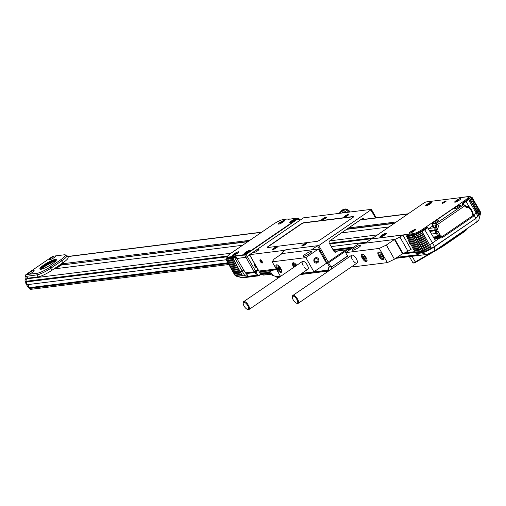 <?xml version="1.0" encoding="UTF-8"?>
<svg xmlns="http://www.w3.org/2000/svg" width="506" height="506" viewBox="0 0 506 506"><rect width="100%" height="100%" fill="white"/><g stroke="black" fill="none" stroke-linecap="round" stroke-linejoin="round"><path stroke-width="0.76" d="M396.16 221.976L348.659 227.928M283.746 236.062L283.246 236.125M249.831 240.306L61.245 263.936M55.793 260.925A16.736 3.087 -29.7 0 0 54.99 261.286M53.168 261.387L54.831 260.868M53.965 268.914L242.557 245.283M275.966 241.103L276.472 241.039M341.379 232.905L388.886 226.954M26.818 278.812L27.716 278.199L26.641 276.32A2.372 2.132 -97.1 0 1 26.464 279.141A1.777 1.6 82.9 0 0 26.337 281.254A1.777 1.6 -97.1 0 1 26.818 278.812L230.926 253.247M435.514 227.611A1.777 1.6 82.9 0 0 435.033 230.053L435.407 230.717M435.35 230.723L429.917 231.4M371.847 238.674L329.741 243.949M245.967 254.448L244.948 254.575M227.352 256.776L26.71 281.912L26.337 281.254L25.3 281.387A1.777 1.6 -97.1 0 1 25.433 279.268A2.372 2.132 82.9 0 0 25.61 276.453L36.906 274.878A11.866 2.188 -29.7 0 0 51.062 268.085L61.84 260.71A11.866 2.188 -29.7 0 0 66.975 255.473A11.866 2.188 -29.7 0 0 66.59 255.226L65.015 254.822A10.683 1.967 -29.7 0 0 64.173 254.809L55.375 255.916A3.561 0.658 -29.7 0 0 54.876 256.03M32.593 288.945A1.777 1.6 82.9 0 1 31.948 289.192L30.917 289.324A1.777 1.6 -97.1 0 1 29.348 288.477L30.379 288.35A1.777 1.6 82.9 0 0 31.948 289.192A1.777 1.6 -97.1 0 1 30.379 288.35L30.006 287.686L227.928 262.892M438.702 236.492L439.075 237.15A1.777 1.6 82.9 0 0 440.644 237.991A1.777 1.6 -97.1 0 1 439.075 237.15L441.529 236.34A0.595 0.531 82.9 0 0 442.263 236.536L472.806 215.645A0.595 0.531 82.9 0 0 472.965 214.829L473.072 214.316M333.037 249.73L353.675 247.143M433.408 237.15L438.632 236.498M55.957 268.661A16.736 3.087 -29.7 0 0 60.929 265.138L248.199 241.425M281.614 237.238L282.114 237.175M347.027 229.041L394.528 223.095M63.244 263.683A1.777 1.6 -97.1 0 1 63.25 264.594M227.871 262.804L30.208 287.566A1.777 1.6 -97.1 0 1 28.893 284.473M437.095 234.765A1.777 1.6 82.9 0 0 438.493 236.359M435.09 230.167L436.083 230.04A1.777 1.6 82.9 0 0 435.932 230.154M226.555 259.711L28.475 284.524A1.777 1.6 -97.1 0 1 26.831 281.899M435.426 230.976A1.777 1.6 82.9 0 0 436.115 233.051M466.804 206.461L467.734 206.34A1.777 1.6 82.9 0 1 469.302 207.188L468.923 207.738A0.595 0.531 82.9 0 0 468.322 207.473A3.561 3.2 -97.1 0 1 464.736 205.872L437.791 224.31A3.561 3.2 -97.1 0 1 437.526 228.541A0.595 0.531 82.9 0 0 437.481 229.25L435.033 230.053A1.777 1.6 -97.1 0 1 435.166 227.94A2.372 2.132 82.9 0 0 435.337 225.119L436.374 224.993A2.372 2.132 -97.1 0 1 436.197 227.814A1.777 1.6 82.9 0 0 436.064 229.926M468.923 207.738L469.138 207.422M472.345 212.798L472.895 212.862A2.372 2.132 -97.1 0 0 473.23 214.082L472.851 214.633A3.561 3.2 -97.1 0 1 472.345 212.798A0.595 0.531 82.9 0 0 472.256 212.495L470.523 209.459A0.595 0.531 82.9 0 0 470.314 209.237A3.561 3.2 -97.1 0 1 469.037 207.934M441.529 236.34L438.961 236.947A2.372 2.132 82.9 0 0 438.114 236.081A1.777 1.6 -97.1 0 1 437.475 235.429L435.736 232.387A1.777 1.6 -97.1 0 1 435.483 231.476A2.372 2.132 82.9 0 0 435.147 230.255L436.178 230.129A2.372 2.132 -97.1 0 1 436.52 231.343A1.777 1.6 82.9 0 0 436.773 232.26L438.506 235.296A1.777 1.6 82.9 0 0 439.145 235.948A2.372 2.132 -97.1 0 1 439.999 236.821M436.178 230.129L437.595 229.446A3.561 3.2 -97.1 0 1 438.101 231.274A0.595 0.531 82.9 0 0 438.19 231.584L439.923 234.62A0.595 0.531 82.9 0 0 440.138 234.835A3.561 3.2 -97.1 0 1 441.415 236.138M467.734 206.34A1.777 1.6 82.9 0 0 467.506 206.391A2.372 2.132 -97.1 0 1 465.115 205.328L463.559 204.778L436.608 223.216L436.71 224L437.703 224.164M464.552 204.949L464.653 205.727M454.635 208.086A3.561 0.658 -29.7 0 0 454.262 208.915A3.561 0.658 -29.7 0 0 458.79 206.884A3.561 0.658 -29.7 0 0 460.34 205.449A3.561 0.658 -29.7 0 0 459.935 205.234A3.561 0.658 -29.7 0 0 459.435 205.347M433.079 222.836A3.561 0.658 -29.7 0 0 432.706 223.665A3.561 0.658 -29.7 0 0 432.991 223.671A3.561 0.658 -29.7 0 0 432.997 223.671A3.561 0.658 -29.7 0 0 437.235 221.634A3.561 0.658 -29.7 0 0 438.784 220.199A3.561 0.658 -29.7 0 0 437.88 220.097M463.559 204.778L459.935 205.234A4.75 0.873 -29.7 0 0 459.391 205.347M455.198 207.352A4.75 0.873 -29.7 0 0 454.274 207.947L435.9 220.521M433.623 222.121A4.75 0.873 -29.7 0 0 432.447 223.38A4.75 0.873 -29.7 0 0 432.991 223.671L436.608 223.216M432.447 223.38L431.997 224.936A5.933 1.094 -29.7 0 0 432.004 225.164A5.933 1.094 -29.7 0 0 432.668 225.296L436.292 224.841L436.71 224M436.292 224.841L437.791 224.31M435.584 227.105L433.825 227.32A5.933 1.094 150.3 0 1 433.161 227.194L432.004 225.164M472.895 212.862A1.777 1.6 82.9 0 0 472.642 211.944L470.909 208.908A1.777 1.6 82.9 0 0 470.27 208.257A2.372 2.132 -97.1 0 1 469.416 207.39M440.112 237.017A1.777 1.6 82.9 0 0 442.326 237.618L472.863 216.72A1.777 1.6 82.9 0 0 473.344 214.278M456.115 206.549A6.028 5.477 36.1 0 0 455.836 206.752A6.028 2.403 55.6 0 1 455.957 206.638A6.028 2.403 55.6 0 1 456.248 206.48L456.191 206.568A6.028 5.414 82.9 0 0 455.394 207.39A6.028 1.891 35.3 0 1 455.716 207.352A6.028 5.414 -97.1 0 1 456.513 206.524L456.735 206.416A6.028 2.403 55.6 0 1 457.373 206.556A6.028 4.725 -67.7 0 1 457.652 206.353A6.028 4.725 -67.7 0 1 457.936 206.17A6.028 2.403 -124.4 0 0 457.297 206.037L457.361 205.948A6.028 5.414 -97.1 0 1 458.385 205.525A6.028 2.638 -102.9 0 0 458.063 205.569A6.028 5.414 82.9 0 0 457.032 205.986L456.81 206.094A6.028 2.403 -124.4 0 0 456.627 206.176A6.028 2.403 -124.4 0 0 456.399 206.366A6.028 5.477 36.1 0 0 456.165 206.511M456.627 206.176A6.034 6.034 0 0 1 459.922 205.347A3.321 0.614 150.3 0 1 458.689 206.897A3.321 0.614 150.3 0 1 455.564 208.561A3.321 0.614 150.3 0 1 454.388 208.504A6.034 6.034 0 0 1 455.957 206.638M457.07 206.467A3.321 0.614 150.3 0 1 457.747 206.113M434.559 221.299A6.028 5.477 36.1 0 0 434.281 221.501A6.028 2.403 55.6 0 1 434.401 221.388A6.028 2.403 55.6 0 1 434.692 221.23L434.629 221.318A6.028 5.414 82.9 0 0 433.838 222.14A6.028 1.891 35.3 0 1 434.161 222.102A6.028 5.414 -97.1 0 1 434.958 221.274L435.179 221.166A6.028 2.403 55.6 0 1 435.818 221.305A6.028 4.725 -67.7 0 1 436.096 221.103A6.028 4.725 -67.7 0 1 436.381 220.92A6.028 2.403 -124.4 0 0 435.742 220.78L435.799 220.698A6.028 5.414 -97.1 0 1 436.83 220.274A6.028 2.638 -102.9 0 0 436.501 220.319A6.028 5.414 82.9 0 0 435.476 220.736L435.255 220.844A6.028 2.403 -124.4 0 0 435.071 220.926A6.028 2.403 -124.4 0 0 434.844 221.116A6.028 5.477 36.1 0 0 434.603 221.261M435.071 220.926A6.034 6.034 0 0 1 438.367 220.097A3.321 0.614 150.3 0 1 437.133 221.647A3.321 0.614 150.3 0 1 434.009 223.31A3.321 0.614 150.3 0 1 432.832 223.254A6.034 6.034 0 0 1 434.401 221.388M435.514 221.217A3.321 0.614 150.3 0 1 436.191 220.863M66.975 255.473L68.133 257.503A11.866 2.188 150.3 0 1 62.997 262.734L52.213 270.109A11.866 2.188 150.3 0 1 38.058 276.902L27.716 278.199M28.519 273.518A3.561 0.658 -29.7 0 0 28.146 274.347A3.561 0.658 -29.7 0 0 28.431 274.353L37.223 273.246A10.683 1.967 -29.7 0 0 49.967 267.136L60.745 259.761A10.683 1.967 -29.7 0 0 65.015 254.822M50.075 258.768A3.561 0.658 -29.7 0 0 49.708 259.597A3.561 0.658 -29.7 0 0 54.237 257.56A3.561 0.658 -29.7 0 0 55.78 256.131A3.561 0.658 -29.7 0 0 55.375 255.916L52.788 256.238L25.844 274.676L28.431 274.353A3.561 0.658 -29.7 0 0 32.675 272.31A3.561 0.658 -29.7 0 0 34.225 270.881A3.561 0.658 -29.7 0 0 33.32 270.78M52.251 263.835A9.494 1.752 150.3 0 1 40.176 269.262A9.494 1.752 150.3 0 1 43.971 264.872A9.494 1.752 150.3 0 1 52.561 260.236A9.494 1.752 150.3 0 1 56.375 260.021A9.494 1.752 150.3 0 1 52.251 263.835M25.521 276.301L25.844 274.676M60.587 264.859A3.561 3.2 82.9 0 0 60.682 265.334M25.578 281.349L26.451 281.456A2.372 2.132 -97.1 0 1 26.723 282.177M29.797 287.56A2.372 2.132 -97.1 0 1 30.265 288.148L29.234 288.275A2.372 2.132 82.9 0 0 28.38 287.408A1.777 1.6 -97.1 0 1 27.741 286.757L26.008 283.721A1.777 1.6 -97.1 0 1 25.755 282.803A2.372 2.132 82.9 0 0 25.414 281.583M27.419 284.252L28.399 285.966M62.055 263.828A1.777 1.6 -97.1 0 1 62.13 264.322A2.372 2.132 82.9 0 0 62.168 264.727M63.206 264.6A2.372 2.132 -97.1 0 1 63.161 264.189A1.777 1.6 82.9 0 0 63.086 263.702M40.682 269.293A8.899 1.638 150.3 0 1 40.67 269.268A8.899 1.638 150.3 0 1 44.522 265.346A8.899 1.638 150.3 0 1 56.134 260.451A8.899 1.638 150.3 0 1 56.147 260.476M41.011 269.262A8.899 1.638 150.3 0 1 44.806 265.852A8.899 1.638 150.3 0 1 55.951 260.742M57.096 267.914L56.628 267.092M29.999 271.975A6.028 5.477 36.1 0 0 29.721 272.177A6.028 2.403 55.6 0 1 29.841 272.07A6.028 2.403 55.6 0 1 30.132 271.912L30.075 271.994A6.028 5.414 82.9 0 0 29.278 272.823A6.028 1.891 35.3 0 1 29.601 272.785A6.028 5.414 -97.1 0 1 30.398 271.956L30.619 271.849A6.028 2.403 55.6 0 1 31.258 271.988A6.028 4.725 -67.7 0 1 31.536 271.785A6.028 4.725 -67.7 0 1 31.821 271.602A6.028 2.403 -124.4 0 0 31.182 271.463L31.239 271.38A6.028 5.414 -97.1 0 1 32.27 270.957A6.028 2.638 -102.9 0 0 31.948 271.001A6.028 5.414 82.9 0 0 30.917 271.418L30.695 271.526A6.028 2.403 -124.4 0 0 30.512 271.608A6.028 2.403 -124.4 0 0 30.284 271.792A6.028 5.477 36.1 0 0 30.05 271.943M30.512 271.608A6.034 6.034 0 0 1 33.807 270.78A3.321 0.614 150.3 0 1 32.574 272.323A3.321 0.614 150.3 0 1 29.449 273.993A3.321 0.614 150.3 0 1 28.273 273.936A6.034 6.034 0 0 1 29.841 272.07M30.955 271.899A3.321 0.614 150.3 0 1 31.631 271.539M51.555 257.231A6.028 5.477 36.1 0 0 51.283 257.427A6.028 2.403 55.6 0 1 51.403 257.32A6.028 2.403 55.6 0 1 51.688 257.162L51.631 257.25A6.028 5.414 82.9 0 0 50.834 258.073A6.028 1.891 35.3 0 1 51.157 258.035A6.028 5.414 -97.1 0 1 51.954 257.206L52.175 257.099A6.028 2.403 55.6 0 1 52.82 257.238A6.028 4.725 -67.7 0 1 53.098 257.035A6.028 4.725 -67.7 0 1 53.383 256.852A6.028 2.403 -124.4 0 0 52.738 256.713L52.801 256.631A6.028 5.414 -97.1 0 1 53.826 256.207A6.028 2.638 -102.9 0 0 53.503 256.251A6.028 5.414 82.9 0 0 52.472 256.668L52.251 256.776A6.028 2.403 -124.4 0 0 52.067 256.858A6.028 2.403 -124.4 0 0 51.846 257.042A6.028 5.477 36.1 0 0 51.606 257.193M52.067 256.858A6.034 6.034 0 0 1 55.363 256.03A3.321 0.614 150.3 0 1 54.129 257.573A3.321 0.614 150.3 0 1 51.005 259.243A3.321 0.614 150.3 0 1 49.828 259.186A6.034 6.034 0 0 1 51.403 257.32M52.516 257.149A3.321 0.614 150.3 0 1 53.187 256.789M56.976 267.693A11.866 2.188 -29.7 0 0 57.444 267.282M42.877 268.762L42.415 267.959A1.189 0.417 56.3 0 1 42.314 267.763M50.6 262.342L51.492 262.975L51.46 262.525A11.866 2.188 150.3 0 1 55.578 261.159M60.385 265.561L58.841 266.46A13.093 2.416 -29.7 0 0 59.499 265.758M61.65 263.879A14.541 2.682 150.3 0 1 56.938 267.63M345.946 249.856L328.179 262.013L326.218 262.759M375.446 217.903L370.885 209.901L318.786 245.549L328.179 262.013M364.377 219.294L364.371 219.288A1.777 1.6 82.9 0 0 362.157 218.687L329.823 240.812A1.777 1.6 82.9 0 0 329.343 243.253L333.966 251.362A1.777 1.6 82.9 0 0 336.18 251.956L337.755 250.881M370.885 209.901L371.265 209.351L303.492 217.846L249.464 254.689L285.068 250.274M317.736 246.118L318.786 245.549M345.054 215.948A2.846 0.525 -29.7 0 0 344.143 217.27A2.846 0.525 -29.7 0 0 347.54 215.638A2.846 0.525 -29.7 0 0 348.457 214.316A2.846 0.525 -29.7 0 0 345.054 215.948M322.809 218.737A2.846 0.525 -29.7 0 0 321.898 220.053A2.846 0.525 -29.7 0 0 325.295 218.428A2.846 0.525 -29.7 0 0 326.212 217.106A2.846 0.525 -29.7 0 0 322.809 218.737M303.018 244.714A2.846 0.525 -29.7 0 0 302.107 246.03A2.846 0.525 -29.7 0 0 305.504 244.398A2.846 0.525 -29.7 0 0 306.415 243.082A2.846 0.525 -29.7 0 0 303.018 244.714M273.531 248.408A2.846 0.525 -29.7 0 0 272.614 249.724A2.846 0.525 -29.7 0 0 276.017 248.092A2.846 0.525 -29.7 0 0 276.927 246.776A2.846 0.525 -29.7 0 0 273.531 248.408M257.484 250.868A3.384 0.626 -29.7 0 0 258.572 249.3A3.384 0.626 -29.7 0 0 254.537 251.235A3.384 0.626 -29.7 0 0 253.455 252.804A3.384 0.626 -29.7 0 0 257.484 250.868M317.123 241.337A2.612 0.481 -29.7 0 0 320.235 239.844L352.568 217.719A2.612 0.481 -29.7 0 0 353.409 216.511L303.745 222.735A2.612 0.481 -29.7 0 0 300.627 224.228L268.294 246.352A2.612 0.481 -29.7 0 0 267.453 247.56L317.123 241.337M260.451 261.728A2.435 2.188 -97.1 0 1 261.058 261.526M361.626 219.054A2.966 1.183 55.6 0 1 361.701 219.629M363.985 219.338A1.961 0.778 55.6 0 1 363.365 218.484L363.365 218.484M276.276 269.015L258.901 271.026M260.324 261.513A1.961 0.778 -124.4 0 0 262.127 263.082A1.961 0.778 -124.4 0 0 262.032 261.298A1.961 0.778 -124.4 0 0 260.223 259.736A1.961 0.778 -124.4 0 0 260.324 261.513M267.288 247.567A2.612 0.481 150.3 0 1 268.408 246.555L300.747 224.43A2.612 0.481 150.3 0 1 303.859 222.937L353.523 216.713A2.612 0.481 150.3 0 1 353.688 216.707M361.233 219.686A2.966 1.183 -124.4 0 0 361.176 219.364M343.96 216.865A5.933 2.366 -124.4 0 0 344.067 217.276M345.87 217.675A2.385 0.949 55.6 0 1 346.363 217.612M344.801 209.06L340.31 212.134L342.176 209.977L344.871 209.073M346.23 212.488L347.913 211.653L349.652 212.058M343.764 210.369C346.642 209.326 347.628 209.395 346.711 210.585C342.366 213.311 341.386 213.241 343.764 210.369M262.443 262.747A2.018 0.803 55.6 0 1 260.824 261.159A2.018 0.803 55.6 0 1 260.388 259.742M260.988 260.052L261.102 261.121L262.361 262.051M262.146 262.614A2.372 2.132 82.9 0 0 262.013 263.082M261.349 261.912A2.372 2.132 82.9 0 0 261.147 262.114L260.963 262.393M261.526 262.88L261.849 262.412M262.127 261.475L262.045 261.501A2.372 2.132 82.9 0 0 261.621 261.703M254.771 263.987A3.498 3.137 82.9 0 0 256.846 267.63M256.959 267.826A3.612 3.245 -97.1 0 1 254.632 263.752M257.921 269.515L254.176 271.785L245.473 272.873M236.827 258.49L245.941 257.345L249.686 255.075L246.011 257.301L236.802 258.452M254.48 263.481A3.618 3.251 82.9 0 0 254.91 266.289A3.618 3.251 82.9 0 0 257.029 267.946M292.607 221.381L291.867 221.47M247.744 273.145L247.307 273.442M246.979 273.487L247.409 273.189M236.391 276.137L242.747 275.694L248.193 276.459L248.016 276.112L248.193 276.459L256.548 275.232L248.111 276.289M257.484 275.511L258.636 275.827A0.354 0.323 82.9 0 0 258.876 275.783L257.712 275.156L256.744 275.384M255.41 272.304L252.418 272.677A4.75 0.873 150.3 0 1 251.931 272.62M227.339 257.314A8.646 1.594 -29.7 0 0 228.212 258.092L232.95 257.503A5.838 1.075 150.3 0 1 235.062 256.833L235.676 256.757L234.594 257.276L234.683 257.687L235.986 257.067L245.65 273.151L246.39 273.575L254.897 272.494L258.383 270.324M255.947 271.988L257.712 275.156L256.548 275.232L254.897 272.494M243.753 270.217L242.108 271.001L234.683 257.687A3.156 0.582 -29.7 0 1 233.013 258.288L240.224 271.678A3.561 0.658 -29.7 0 0 242.108 271.001L244.828 275.669L247.826 276.175L245.941 273.012M233.247 259.369L232.254 259.875L233.247 259.369L240.008 271.703L239.079 272.095L240.609 274.72L241.564 274.303L240.224 271.678L242.551 275.542L237.377 276.194L236.163 275.947L235.764 275.296M232.21 259.496L231.223 260.008L232.349 259.742M231.179 259.629L230.186 260.135L231.312 259.869M230.141 259.755L229.148 260.267L230.281 260.002M229.104 259.888L228.117 260.394L229.243 260.128M240.97 274.378L241.59 274.726L241.564 274.303M239.933 274.505L240.388 274.878L240.527 274.435M238.902 274.638L239.515 274.986L239.496 274.562M237.864 274.764L238.32 275.137L238.459 274.695M236.833 274.897L237.447 275.245L237.422 274.821M227.422 259.92L226.505 260.356L227.27 259.818A10.607 1.954 -29.7 0 0 227.422 259.92L227.536 260.135M228.105 260.002L227.131 260.495L227.789 260.002A10.607 1.954 -29.7 0 0 228.105 260.002L228.231 260.236M227.131 259.603L226.321 259.957L227.042 259.439M226.935 259.23L226.587 259.312L226.84 259.053M236.492 256.049L236.283 255.682M235.398 254.157L235.182 253.778M235.922 274.941L236.321 275.346A10.885 2.005 -29.7 0 0 236.454 275.353L236.403 274.948M242.747 275.694L244.834 275.89M238.946 271.855L238.048 272.228L239.578 274.853L240.464 274.473M237.915 271.988L237.01 272.354L238.541 274.979L239.433 274.606M236.878 272.114L235.979 272.487L237.504 275.112L238.396 274.733M235.84 272.247L234.942 272.614L236.473 275.239L237.365 274.866M234.809 272.373L233.955 272.715L235.486 275.34L236.327 274.992M233.81 272.443L233.336 272.576L234.86 275.201L235.328 275.068M237.542 255.916L237.32 255.549M236.226 253.702L235.663 253.512M258.326 270.223L255.701 272.019L255.353 271.406L257.978 269.609M254.657 271.627L255.328 272.196L247.118 273.221L246.82 272.709M227.396 256.719A8.899 1.638 -29.7 0 0 227.308 256.928A8.899 1.638 -29.7 0 0 227.32 257.276A8.899 1.638 -29.7 0 0 228.32 257.478L232.76 256.921A5.933 1.094 150.3 0 1 234.879 256.251L244.708 255.018L246.125 254.341L245.853 254.101L297.952 218.459L298.236 218.048L288.407 219.281A6.23 1.151 150.3 0 1 287.914 219.269A6.23 1.151 150.3 0 1 287.686 218.965L283.278 219.522A8.602 1.588 -29.7 0 0 273.019 224.443L231.16 253.082A8.602 1.588 -29.7 0 0 227.422 256.542A8.602 1.588 -29.7 0 0 228.396 257.067L232.804 256.517L233.064 257.453M245.853 254.101L244.79 254.613L234.961 255.846A6.23 1.151 -29.7 0 0 232.804 256.517M291.317 221.046A3.561 0.658 -29.7 0 0 290.172 222.697A3.561 0.658 -29.7 0 0 294.416 220.66A3.561 0.658 -29.7 0 0 295.561 219.009A3.561 0.658 -29.7 0 0 291.317 221.046M279.932 222.476A3.561 0.658 -29.7 0 0 278.793 224.12A3.561 0.658 -29.7 0 0 283.037 222.083A3.561 0.658 -29.7 0 0 284.182 220.433A3.561 0.658 -29.7 0 0 279.932 222.476M245.505 252.393A3.561 0.658 -29.7 0 0 244.36 254.037A3.561 0.658 -29.7 0 0 248.61 252.001A3.561 0.658 -29.7 0 0 249.749 250.35A3.561 0.658 -29.7 0 0 245.505 252.393M234.126 253.816A3.561 0.658 -29.7 0 0 232.981 255.467A3.561 0.658 -29.7 0 0 237.225 253.43A3.561 0.658 -29.7 0 0 238.37 251.779A3.561 0.658 -29.7 0 0 234.126 253.816M237.662 252.083L237.991 251.855M291.911 221.426L292.696 221.331M247.428 256.618L246.125 254.341L298.224 218.693L298.736 218.175L298.281 218.187M297.952 218.459L299.236 220.471M288.091 219.06L287.686 218.965M289.818 222.659A3.561 0.658 150.3 0 1 291.374 221.147A3.561 0.658 150.3 0 1 295.978 219.149M293.524 220.376L291.728 221.609L293.524 220.882L294.119 220.3L293.524 220.376M278.433 224.088A3.561 0.658 150.3 0 1 279.989 222.577A3.561 0.658 150.3 0 1 284.593 220.572M282.146 221.805L280.349 223.032L282.139 222.305L282.74 221.729L282.146 221.805M244.006 254.006A3.561 0.658 150.3 0 1 245.562 252.494A3.561 0.658 150.3 0 1 250.166 250.489M247.712 251.722L245.916 252.949L247.712 252.222L248.313 251.646L247.712 251.722M232.621 255.429A3.561 0.658 150.3 0 1 234.183 253.917A3.561 0.658 150.3 0 1 238.781 251.912M236.334 253.145L234.537 254.373L236.327 253.645L236.928 253.07L236.334 253.145M255.22 272L255.656 271.943M260.647 270.976L259.47 272.139L260.52 271.95M261.703 274.125L261.286 274.334L262 274.416M347.533 255.954L331.803 266.909L347.666 256.175M326.003 263.531L328.533 262.835L347.856 249.616M331.993 266.586L330.443 266.042L329.204 266.257L330.443 266.042L328.533 262.835M272.165 275.106L276.124 276.624L281.165 275.991M260.4 271.747L276.674 269.711M269.717 270.583L272.873 275.498M272.392 275.112L271.096 274.714L268.787 270.976M270.008 272.949L270.773 274.246L270.115 274.024M268.977 273.082L269.3 273.632L266.554 273.67M267.94 273.208L267.472 273.379M266.902 273.341L266.396 273.449M266.365 273.695L265.524 273.803M264.644 271.494L265.96 273.62L265.365 273.582M265.327 273.828L264.486 273.929M263.613 271.621L264.923 273.746L264.328 273.708M264.296 273.955L263.455 274.062M263.803 273.727L263.297 273.841M263.259 274.088L262.418 274.189M261.545 271.88L262.854 274.005L262.26 273.967M262.228 274.214L261.381 274.322M260.508 272.013L261.817 274.138L261.222 274.1M260.255 271.842L259.989 271.425L259.723 271.867M329.248 270.565L328.033 270.274A0.354 0.316 -160.2 0 1 327.806 270.147A0.354 0.323 82.9 0 0 327.996 270.299L329.21 270.59M328.59 271.014L300.026 274.594M279.438 277.174L278.313 277.313A11.764 4.693 55.6 0 1 276.883 277.168L275.068 276.643L280.849 276.206M270.071 274.107L270.944 274.467M269.913 274.303A0.354 0.323 -97.1 0 1 269.711 274.322L263.468 275.1L261.482 274.486L267.516 273.727L269.496 273.923L267.75 271.102M273.67 269.344A4.156 0.765 -29.7 0 0 274.056 269.369L274.442 269.989M346.958 215.316L345.162 216.549L346.958 215.822L347.559 215.246L346.958 215.316M324.713 218.105L322.917 219.332L324.713 218.605L325.307 218.029L324.713 218.105M304.922 244.082L303.126 245.309L304.916 244.581L305.516 244.006L304.922 244.082M275.435 247.776L273.638 249.003L275.428 248.275L276.029 247.7L275.435 247.776M382.321 235.062L382.884 234.582M468.132 196.979A8.305 1.531 150.3 0 0 467.202 196.79L425.812 201.976L424.401 202.653L371.79 238.826L413.307 233.664A8.305 1.531 150.3 0 0 423.218 228.908L464.533 200.642A8.305 1.531 150.3 0 0 468.132 196.979L468.72 198.017M445.122 202.071A2.372 0.436 -29.7 0 0 445.881 200.971A2.372 0.436 -29.7 0 0 443.054 202.33A2.372 0.436 -29.7 0 0 442.288 203.425A2.372 0.436 -29.7 0 0 445.122 202.071M381.878 235.22A3.561 0.658 -29.7 0 0 380.733 236.865A3.561 0.658 -29.7 0 0 384.984 234.828A3.561 0.658 -29.7 0 0 386.122 233.177A3.561 0.658 -29.7 0 0 381.878 235.22M410.847 231.59A3.561 0.658 -29.7 0 0 409.708 233.241A3.561 0.658 -29.7 0 0 413.952 231.198A3.561 0.658 -29.7 0 0 415.097 229.553A3.561 0.658 -29.7 0 0 410.847 231.59M427.235 204.184A3.561 0.658 -29.7 0 0 426.096 205.834A3.561 0.658 -29.7 0 0 430.34 203.791A3.561 0.658 -29.7 0 0 431.485 202.147A3.561 0.658 -29.7 0 0 427.235 204.184M456.21 200.553A3.561 0.658 -29.7 0 0 455.065 202.204A3.561 0.658 -29.7 0 0 459.315 200.167A3.561 0.658 -29.7 0 0 460.454 198.516A3.561 0.658 -29.7 0 0 456.21 200.553M429.322 204.082A5.939 2.366 55.6 0 1 429.796 203.678M413.301 248.863L410.935 249.161L413.301 248.863M409.057 241.134A1.961 0.778 -124.4 0 0 409.316 242.848A1.961 0.778 -124.4 0 0 410.872 244.385M432.516 226.068L428.392 228.889M409.626 242.165A1.841 0.734 -124.4 0 0 409.816 242.538A1.841 0.734 55.6 0 0 410.005 242.836M414.92 251.646L404.389 252.968M380.379 236.833A3.561 0.658 150.3 0 1 381.935 235.322A3.561 0.658 150.3 0 1 386.54 233.317M384.086 234.55L382.289 235.777L384.086 235.05L384.687 234.474L384.086 234.55M409.348 233.203A3.561 0.658 150.3 0 1 410.904 231.691A3.561 0.658 150.3 0 1 415.508 229.686M413.054 230.919L411.258 232.146L413.054 231.419L413.655 230.844L413.054 230.919M425.736 205.797A3.561 0.658 150.3 0 1 427.298 204.285A3.561 0.658 150.3 0 1 431.896 202.28M429.449 203.513L427.652 204.74L429.442 204.013L430.043 203.437L429.449 203.513M454.711 202.166A3.561 0.658 150.3 0 1 456.267 200.654A3.561 0.658 150.3 0 1 460.871 198.656M458.417 199.883L456.621 201.11L458.417 200.389L459.018 199.807L458.417 199.883M434.641 250.843L476.14 222.381L434.591 250.875A6.085 1.12 150.3 0 1 427.368 254.354M410.771 252.722L410.309 253.025M434.357 246.555L475.912 218.358L480.555 213.785M396.951 257.491L418.405 254.803L416.539 253.595L421.719 252.943C425.185 252.133 429.423 250.072 434.426 246.745L434.648 250.767A6.338 1.17 150.3 0 1 427.096 254.398L395.736 258.326M401.954 254.069L415.369 252.386M418.076 254.67L397.267 257.276M475.842 218.143L480.517 213.507L478.891 219.838A6.338 1.17 150.3 0 1 476.14 222.381L475.912 218.358L473.799 214.677A10.98 2.024 -29.7 0 0 476.133 212.95L469.094 200.755A10.607 1.954 -29.7 0 0 469.581 200.344L470.112 200.161L476.905 212.292M477.082 212.134A10.98 2.024 -29.7 0 0 477.348 211.881L477.892 211.312M470.232 199.737L470.574 199.383A10.607 1.954 -29.7 0 1 470.232 199.737L479.226 214.734A10.885 2.005 -29.7 0 0 479.365 214.582L479.321 213.994L479.739 213.886L478.802 214.531M478.132 211.021A10.98 2.024 -29.7 0 0 478.17 210.97L478.954 210.382L471.915 198.289L471.168 198.592A10.607 1.954 -29.7 0 1 470.985 198.877L471.137 199.13M475.406 206.34L479.954 213.874A10.885 2.005 -29.7 0 0 480.03 213.753L479.89 213.203L480.434 213.032L479.618 213.627M471.326 198.213L472.174 197.644L471.339 198.017A10.607 1.954 -29.7 0 1 471.326 198.213L471.453 198.428M471.149 197.625L471.99 197.245L471.364 198.004L470.675 196.847L469.188 196.461A0.354 0.323 -97.1 0 1 469.347 196.48M471.023 197.422L471.364 197.106L470.915 197.245M470.985 198.877L471.915 198.289M469.094 200.755L470.112 200.161M472.92 213.171L473.559 214.841M462.889 204.86L462.104 203.437L462.845 203.254L463.894 204.835M436.501 240.192L432.472 242.95L424.774 229.794L427.722 227.782L435.021 239.812L436.501 240.192L439.512 238.136M420.518 233.88L427.602 245.916A10.98 2.024 -29.7 0 0 428.437 245.454L421.688 233.108A10.607 1.954 -29.7 0 0 422.459 232.665L429.67 244.74A10.98 2.024 -29.7 0 0 432.472 242.95L434.433 246.479M413.51 236.732L413.048 236.833A10.607 1.954 -29.7 0 0 413.51 236.732L420.328 249.047A10.98 2.024 -29.7 0 0 420.644 248.958M414.92 236.308L414.332 236.504A10.607 1.954 -29.7 0 0 414.92 236.308L421.821 248.579A10.98 2.024 -29.7 0 0 422.365 248.376M417.336 236.916L416.602 235.657L415.919 235.935A10.607 1.954 -29.7 0 0 416.602 235.657L423.585 247.883A10.98 2.024 -29.7 0 0 424.294 247.567M426.862 250.198L427.039 249.603L426.862 250.198L425.856 250.242L427.039 249.603L425.546 246.979L424.325 247.617L417.728 235.157A10.607 1.954 -29.7 0 0 418.481 234.803L425.546 246.979A10.98 2.024 -29.7 0 0 426.349 246.574M426.362 246.567L427.905 249.167L428.557 249.35A10.885 2.005 -29.7 0 0 428.886 249.173L429.082 248.547L427.602 245.916L426.362 246.599L419.683 234.196A10.607 1.954 -29.7 0 0 420.461 233.791L425.698 242.621M431.131 247.383L429.967 248.079L428.437 245.454L429.961 248.06L430.612 248.218A10.885 2.005 -29.7 0 0 430.941 248.029L431.131 247.383L429.676 244.746L428.437 245.454L421.612 233.234L422.459 232.665M417.728 235.157L418.481 234.803M419.683 234.196L420.556 233.797M419.196 249.256L418.241 249.654L419.771 252.279L420.707 251.868L420.745 252.279L420.132 251.931M412.403 236.922L411.416 237.434L412.548 237.175M418.19 247.466L419.98 250.622M411.372 237.055L410.379 237.561L411.505 237.295M410.334 237.181L409.348 237.694L410.474 237.428M409.303 237.314L408.31 237.82L409.436 237.554M408.266 237.44L407.273 237.953L408.405 237.687M415.989 252.45L416.444 252.823L416.583 252.38M417.026 252.323L417.64 252.671L417.621 252.247M418.057 252.19L418.513 252.564L418.652 252.121M419.094 252.064L419.714 252.412L419.689 251.988M427.33 254.36A0.354 0.323 -97.1 0 1 427.096 254.398L421.719 252.943A0.354 0.323 -97.1 0 1 421.523 252.791L416.343 253.443A0.354 0.323 82.9 0 0 416.539 253.595M421.169 251.798L421.65 252.152A10.885 2.005 -29.7 0 0 421.84 252.108L420.328 249.047L419.594 249.205M421.093 252.083L421.523 252.791C425.021 251.975 429.297 249.888 434.35 246.536M424.357 247.542L425.907 250.135M425.097 250.495L423.946 251.09L424.66 251.172A10.885 2.005 -29.7 0 0 424.951 251.052L425.097 250.495L423.585 247.883L422.497 248.326M423.345 251.191L422.251 251.722L423.003 251.779A10.885 2.005 -29.7 0 0 423.25 251.703L421.821 248.579L420.884 248.889M478.303 215.588L478.638 214.911L477.601 215.588L478.1 215.765A10.885 2.005 -29.7 0 0 478.303 215.588M477.601 215.588L476.133 212.95L477.152 212.261L478.638 214.911M411.587 245.669L413.8 249.8A3.561 0.658 -29.7 0 0 413.8 249.806A3.561 0.658 -29.7 0 0 413.94 249.888M416.343 253.443L415.926 252.747M406.729 235.802L406.634 236.422A3.156 0.582 -29.7 0 1 406.716 236.138A0.354 0.329 34.7 0 1 406.849 235.701L407.14 235.277L413.623 234.468A8.406 1.55 -29.7 0 0 423.655 229.654L426.653 227.599L427.722 227.782M462.104 203.342L465.109 201.293A8.406 1.55 -29.7 0 0 468.36 197.384M418.108 249.414L417.203 249.781L418.734 252.405L419.626 252.032M417.07 249.54L416.172 249.913L417.703 252.538L418.588 252.159M416.04 249.673L415.135 250.04L416.666 252.665L417.558 252.292M415.002 249.8L414.104 250.173L415.628 252.798L416.52 252.418M421.871 251.646L420.853 252.114L412.498 237.27M417.501 235.398L425.856 250.242L427.083 249.951M419.537 234.379L427.905 249.167M429.082 248.547L427.893 249.224M422.63 232.646L431.156 247.396M479.018 209.402L471.99 197.245M479.037 209.345L480.504 212.046M478.802 210.123L479.22 209.743L472.174 197.644M480.169 212.552L480.7 212.393L480.289 212.773M415.23 252.165L402.39 253.772M409.563 253.114A4.63 0.854 -29.7 0 0 409.986 252.842L410.037 252.817M442.434 203.399A2.138 0.392 150.3 0 1 443.326 202.621A2.138 0.392 150.3 0 1 445.963 201.388M466.785 228.845A6.768 1.246 150.3 0 1 463.907 231.413L443.99 245.043L444.021 245.581A11.277 2.081 150.3 0 1 440.688 247.681L415.54 262.38A1.777 0.329 150.3 0 1 413.8 263.063L413.016 262.867A2.372 0.436 150.3 0 1 412.94 262.816L409.411 256.631M444.021 245.581L463.939 231.95L463.66 230.983M466.81 228.832L466.621 229.471A6.173 1.138 150.3 0 1 463.939 231.95M443.743 244.613L443.99 245.043A11.866 2.188 150.3 0 1 440.486 247.257L436.343 249.679M429.43 253.715L415.331 261.95A2.372 0.436 150.3 0 1 413.016 262.867M281.652 253.62L311.399 249.894L317.509 245.72L285.953 249.673L282.987 251.697L281.772 253.829M317.509 245.72L325.598 259.901L324.877 260.4M305.807 257.624L318.388 249.022L282.171 253.557L274.088 259.091L272.184 261.836L305.807 257.624L313.903 271.811L301.892 273.316M305.371 254.164A4.75 0.873 -29.7 0 0 303.315 256.257A4.75 0.873 -29.7 0 0 309.514 253.645A4.75 0.873 -29.7 0 0 311.563 251.552A4.75 0.873 -29.7 0 0 305.371 254.164M281.311 275.89L280.273 276.023L272.184 261.836M281.507 272.101L281.172 271.507M280.204 269.812L278.471 266.77M296.712 265.353A4.453 1.777 -124.4 0 0 292.854 262.861A4.453 1.777 -124.4 0 0 293.429 266.776A4.453 1.777 -124.4 0 0 293.784 267.358M280.754 268.363A4.453 1.777 -124.4 0 0 276.649 264.809A4.453 1.777 -124.4 0 0 276.877 268.85A4.453 1.777 -124.4 0 0 280.982 272.405A4.453 1.777 -124.4 0 0 280.754 268.363M304.207 267.136A4.75 1.891 -124.4 0 0 307.882 269.217A4.75 1.891 -124.4 0 0 307.268 265.043A4.75 1.891 -124.4 0 0 302.885 261.248A4.75 1.891 -124.4 0 0 303.132 265.561M318.388 249.022L326.478 263.209L313.903 271.811M317.148 261.956L315.953 261.469L315.852 262.089M295.833 265.131L294.796 265.84M294.106 266.314L293.429 266.776M294.46 266.896A3.776 1.505 55.6 0 1 294.176 266.428A3.776 1.505 55.6 0 1 294.277 263.012M296.295 265.637L295.403 264.651L294.505 264.758L295.061 266.485M281.697 270.9A3.776 1.505 55.6 0 1 280.09 271.222A3.776 1.505 55.6 0 1 277.617 268.503A3.776 1.505 55.6 0 1 277.724 265.087M277.952 266.833L278.37 268.408L279.685 269.875L280.583 269.761L280.166 268.186L278.85 266.719L277.952 266.833M318.508 258.914A2.846 2.562 82.9 0 0 314.194 261.861A2.846 2.562 -97.1 0 0 318.508 258.914M314.707 259.401L314.795 261.457L316.44 262.443L317.996 261.374L317.907 259.325L316.263 258.338L314.707 259.401M399.904 237.048L402.871 235.024L371.315 238.977L365.205 243.158L394.952 239.427L399.904 237.048L407.994 251.235L403.042 253.614L402.523 253.677L394.433 239.496L358.223 244.031L345.642 252.633L379.272 248.421L387.362 262.608L394.44 259.211L402.523 253.677M407.994 251.235L410.961 249.205L402.871 235.024M379.114 256.612L380.019 256.498L379.114 256.612M380.942 256.384L382.283 256.213L380.942 256.384M394.952 239.427L403.042 253.614M353.118 265.739L353.738 266.82L387.362 262.608M379.272 248.421L386.35 245.024L394.44 259.211M348.4 257.459L345.642 252.633M362.233 258.155A4.453 1.777 -124.4 0 0 366.344 261.71A4.453 1.777 -124.4 0 0 366.116 257.668A4.453 1.777 -124.4 0 0 362.011 254.113A4.453 1.777 -124.4 0 0 362.233 258.155M378.792 256.08A4.453 1.777 -124.4 0 0 382.897 259.635A4.453 1.777 -124.4 0 0 382.669 255.593A4.453 1.777 -124.4 0 0 378.216 252.165A4.453 1.777 -124.4 0 0 378.792 256.08L379.468 255.619M353.352 260.976A4.75 1.891 -124.4 0 0 357.027 263.063A4.75 1.891 -124.4 0 0 356.414 258.882A4.75 1.891 -124.4 0 0 352.037 255.094A4.75 1.891 -124.4 0 0 352.277 259.401M386.35 245.024L394.433 239.496M358.659 247.491A4.75 0.873 150.3 0 1 352.467 250.103A4.75 0.873 150.3 0 1 354.516 248.01A4.75 0.873 150.3 0 1 360.715 245.397A4.75 0.873 150.3 0 1 358.659 247.491M362.309 256.257L361.91 257.535M361.594 254.297L362.46 254.518M381.189 254.436L380.151 255.15M367.059 260.204A3.776 1.505 55.6 0 1 365.446 260.533A3.776 1.505 55.6 0 1 362.979 257.813A3.776 1.505 55.6 0 1 363.08 254.391M365.939 259.072L365.515 257.491L364.2 256.03L363.308 256.144L363.725 257.718L365.041 259.18L365.939 259.072M383.618 258.13A3.776 1.505 55.6 0 1 382.005 258.458A3.776 1.505 55.6 0 1 379.532 255.739A3.776 1.505 55.6 0 1 379.639 252.317M382.492 256.997L382.074 255.416L380.759 253.955L379.861 254.069L380.278 255.644L381.594 257.105L382.492 256.997M296.877 299.476A4.156 1.657 -124.4 0 0 294.049 296.427A4.156 1.657 -124.4 0 0 292.354 297.022A4.156 1.657 -124.4 0 0 293.252 299.931A4.156 1.657 -124.4 0 0 296.579 303.195A4.156 1.657 -124.4 0 0 296.877 299.476M296.889 303.252A4.75 1.891 -124.4 0 0 297.25 303.391A4.75 1.891 -124.4 0 0 298.192 303.315A4.75 1.891 -124.4 0 0 297.579 299.141A4.75 1.891 -124.4 0 0 292.829 295.479A4.75 1.891 -124.4 0 0 292.417 296.333A4.75 1.891 -124.4 0 0 292.417 296.718M247.725 305.637A4.156 1.657 -124.4 0 0 244.904 302.582A4.156 1.657 -124.4 0 0 243.209 303.183A4.156 1.657 -124.4 0 0 244.107 306.086A4.156 1.657 -124.4 0 0 247.434 309.356A4.156 1.657 -124.4 0 0 247.725 305.637M247.738 309.413A4.75 1.891 -124.4 0 0 248.098 309.545A4.75 1.891 -124.4 0 0 249.047 309.47A4.75 1.891 -124.4 0 0 248.433 305.295A4.75 1.891 -124.4 0 0 243.683 301.639A4.75 1.891 -124.4 0 0 243.272 302.493A4.75 1.891 -124.4 0 0 243.266 302.873M67.633 256.631L261.463 232.349M294.878 228.162L295.377 228.098M360.291 219.971L407.792 214.019M247.611 251.153L247.972 251.109M274.537 247.782L275.049 247.719M304.024 244.088L304.536 244.025M329.754 240.862L377.255 234.91M383.757 234.101L384.098 234.057M412.725 230.47L413.067 230.426M429.082 228.421L435.369 227.63M26.337 281.254L227.7 256.03M329.362 243.291L372.992 237.826M429.524 230.749L435.033 230.053M30.379 288.35L228.295 263.556M333.41 250.388L352.41 248.003M433.806 237.807L439.075 237.15M60.929 265.138L247.744 241.735M281.159 237.548L281.665 237.485M346.572 229.357L394.073 223.405M432.991 223.671L432.668 225.296L433.825 227.32M437.526 228.541L436.197 227.814L435.166 227.94M464.736 205.872L465.115 205.328M468.322 207.473L467.506 206.391L466.905 206.467M470.314 209.237L470.27 208.257M470.523 209.459L470.909 208.908M472.256 212.495L472.642 211.944M472.806 215.645L472.863 216.72M442.263 236.536L442.326 237.618M440.138 234.835L439.145 235.948L438.114 236.081M439.923 234.62L437.475 235.429M438.19 231.584L435.736 232.387M438.101 231.274L435.483 231.476M62.997 262.734L60.745 259.761M49.967 267.136L52.213 270.109M37.223 273.246L36.906 274.878L38.058 276.902M25.61 276.453L26.641 276.32M25.433 279.268L26.464 279.141M25.755 282.803L26.654 282.69M26.008 283.721L26.869 283.613M27.741 286.757L28.602 286.649M28.38 287.408L29.177 287.307M61.144 264.36L63.161 264.189M51.492 262.975A11.866 2.188 -29.7 0 0 42.415 267.959M258.99 271.184L249.597 254.714M325.288 260.116L326.762 262.69M339.412 213.342A7.065 2.815 55.6 0 1 339.956 213.146A7.065 2.815 55.6 0 1 340.633 213.19M339.001 213.393A7.381 2.941 55.6 0 1 339.943 212.786A7.381 2.941 55.6 0 1 341.411 213.096M350.26 211.982A7.381 2.941 -124.4 0 0 345.617 208.972A7.381 2.941 -124.4 0 0 345.497 208.984M350.31 211.976A7.065 2.815 -124.4 0 0 348.109 209.971M247.358 256.668L255.593 271.102M245.941 257.345L254.176 271.785M261.045 274.303L258.604 275.821M258.636 275.827L242.937 277.794A6.338 1.17 150.3 0 1 242.431 277.788L236.726 276.333M243.152 277.762A0.354 0.323 -97.1 0 1 242.937 277.794L237.573 276.346M260.792 274.151L258.857 275.466M248.016 276.112L246.485 273.544M228.453 260.084L227.833 258.939L233.013 258.288A0.354 0.323 82.9 0 1 233.108 257.807A2.802 0.519 -29.7 0 0 234.594 257.276M237.377 276.194L236.77 275.188M227.422 256.542L226.644 258.692A10.575 1.948 -29.7 0 0 227.833 258.939A0.354 0.323 82.9 0 1 227.934 258.458L233.108 257.807M227.295 256.985A10.215 1.885 -29.7 0 0 227.934 258.458M290.229 219.047A2.802 0.519 -29.7 0 0 289.906 218.953L288.154 219.174M289.906 218.953A0.354 0.323 -97.1 0 1 290.033 218.902L288.135 219.142M228.396 257.067L228.642 258.041M246.011 257.301L244.708 255.018M234.879 256.251L235.201 256.814M235.277 256.947L235.486 257.307M271.709 269.59L270.381 270.495M270.824 269.698L269.192 270.818M301.747 273.417L327.806 270.147L329.204 266.257L327.477 263.348M276.124 276.624A0.354 0.323 82.9 0 0 276.32 276.776L278.313 277.313M301.437 273.626L327.996 270.299M270.425 274.303A14.94 5.958 -124.4 0 0 269.711 274.322L267.516 273.727M330.247 266.365L331.803 266.909L330.696 269.571M328.033 270.274L329.438 266.377M332.056 266.858L331.025 269.35M348.204 215.145A2.435 0.449 -29.7 0 0 347.856 214.715A2.435 0.449 -29.7 0 0 345.294 216.03L344.15 217.422M344.769 217.099A2.435 0.449 150.3 0 1 345.294 216.03C347.59 214.67 348.76 214.247 348.792 214.778M325.959 217.928A2.435 0.449 -29.7 0 0 325.611 217.504A2.435 0.449 -29.7 0 0 323.049 218.813A2.435 0.449 150.3 0 0 322.524 219.889M306.168 243.905A2.435 0.449 -29.7 0 0 305.82 243.475A2.435 0.449 -29.7 0 0 303.258 244.79A2.435 0.449 150.3 0 0 302.733 245.865M276.674 247.598A2.435 0.449 -29.7 0 0 276.327 247.168A2.435 0.449 -29.7 0 0 273.771 248.484A2.435 0.449 150.3 0 0 273.24 249.559M413.75 234.449L413.307 233.664M423.642 229.661L423.218 228.908M464.963 201.388L464.533 200.642M410.062 242.937L409.582 243.266M478.461 220.483A6.085 1.12 150.3 0 1 476.083 222.488M479.176 214.354L479.093 214.778M434.502 246.688L475.83 218.415M409.847 242.589L409.36 242.918M469.878 207.972L466.108 201.521A10.575 1.948 -29.7 0 0 470.675 196.847M463.161 203.532L466.108 201.521L465.779 201.243A10.215 1.885 -29.7 0 0 469.062 196.511L463.882 197.157A2.802 0.519 -29.7 0 0 463.439 197.264M412.782 236.991L412.169 235.847A10.575 1.948 -29.7 0 0 424.774 229.794L424.452 229.515L427.393 227.504M407.608 237.643L406.988 236.498L412.169 235.847A0.354 0.323 82.9 0 1 412.263 235.366A10.215 1.885 -29.7 0 0 424.452 229.515M407.374 237.807L406.634 236.422A3.156 0.582 -29.7 0 0 406.988 236.498A0.354 0.323 82.9 0 1 407.09 236.017L412.263 235.366M406.849 235.701A2.802 0.519 -29.7 0 0 407.09 236.017M462.845 203.254L465.779 201.243M469.062 196.511A0.354 0.323 -97.1 0 1 469.188 196.461L464.015 197.106A0.354 0.323 -97.1 0 1 464.147 197.125M463.882 197.157A0.354 0.323 -97.1 0 1 464.015 197.106L463.376 197.27M440.688 247.681L440.315 246.96M415.54 262.38L412.105 256.295M67.545 256.479L261.76 232.146M295.175 227.959L295.675 227.896M360.588 219.768L408.089 213.817M31.948 289.192L228.838 264.524M333.966 251.355L350.55 249.281M408.943 241.963L409.48 241.9M434.395 238.775L441.681 237.864M438.55 236.41L433.351 237.061M353.846 247.023L332.98 249.635M436.33 233.43L431.517 234.031M366.66 242.159L331.247 246.593M376.205 217.808L371.398 209.383M258.857 271.153L249.464 254.689M350.348 211.976L345.617 208.972L344.712 209.073M338.919 213.557L342.176 209.977M262.114 261.457L261.475 261.532M261.096 261.583L260.647 261.64M258.743 275.833L242.431 277.788M261.052 274.303L258.901 275.776M226.644 258.692L227.251 259.825M290.697 219.13L290.033 218.902M231.223 260.008L238.048 272.228M230.186 260.135L237.01 272.354M229.148 260.267L235.979 272.487M228.117 260.394L234.942 272.614M227.131 260.495L233.955 272.715M226.505 260.356L233.336 272.576M226.321 259.957L226.517 260.305M232.254 259.875L239.079 272.095M227.801 258.117L227.32 257.276M299.818 220.066L298.736 218.175M268.117 273.499L266.719 271.235M266.921 273.366L265.682 271.361M263.803 273.733L262.576 271.754M260.698 274.119L259.47 272.139M270.799 274.296L270.337 274.163M270.451 274.309L269.825 274.328M272.43 275.277L271.096 274.714M274.062 270.033L273.638 269.344M326.547 217.561C326.515 217.036 325.345 217.453 323.03 218.82L321.905 220.205M306.756 243.538C306.725 243.013 305.554 243.43 303.239 244.796L302.114 246.182M277.263 247.232C277.237 246.707 276.067 247.124 273.752 248.49L272.626 249.875M478.891 219.838L476.108 222.476M434.616 250.862L427.203 254.404L395.692 258.351M480.517 213.507L480.339 213.178M418.266 254.758L416.096 253.588L413.8 249.806M411.416 237.434L418.241 249.654M410.379 237.561L417.203 249.781M409.348 237.694L416.172 249.913M408.31 237.82L415.135 250.04M407.273 237.953L414.104 250.173M422.251 251.722L413.895 236.878M423.946 251.09L415.59 236.245M418.519 234.816L421.232 239.471M480.7 212.393L479.22 209.743M480.434 213.032L478.954 210.382M471.212 199.136L479.739 213.886M292.354 297.022L292.417 296.333M296.579 303.195L297.25 303.391M298.192 303.315L357.027 263.063M362.834 259.091L363.504 258.629M364.149 258.186L364.592 257.889M292.829 295.479L351.664 255.226M243.209 303.183L243.272 302.493M247.434 309.356L248.098 309.545M249.047 309.47L307.882 269.217M243.683 301.639L302.518 261.381"/></g></svg>
